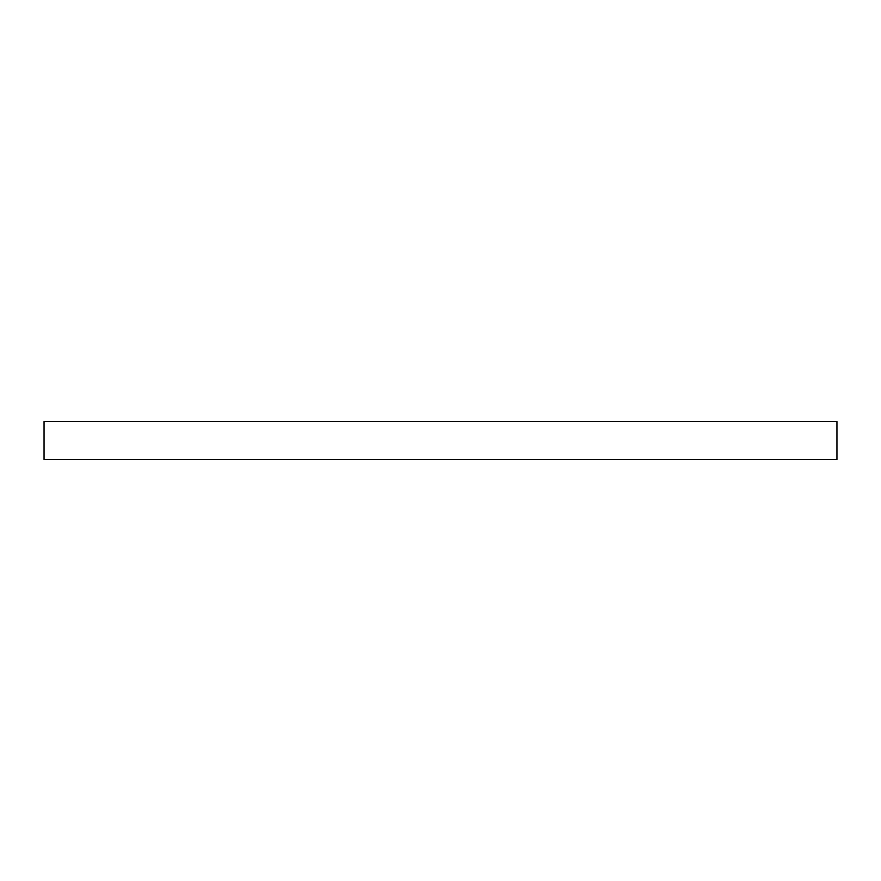 <?xml version="1.0" encoding="UTF-8"?>
<svg xmlns="http://www.w3.org/2000/svg" width="881" height="881" viewBox="0 0 881 881"><rect width="100%" height="100%" fill="white"/><g stroke="black" fill="none" stroke-linecap="round" stroke-linejoin="round"><path stroke-width="1.32" d="M836.95 440.5L836.95 459.53L44.05 459.53L44.05 421.47L836.95 421.47L836.95 440.5"/></g></svg>
